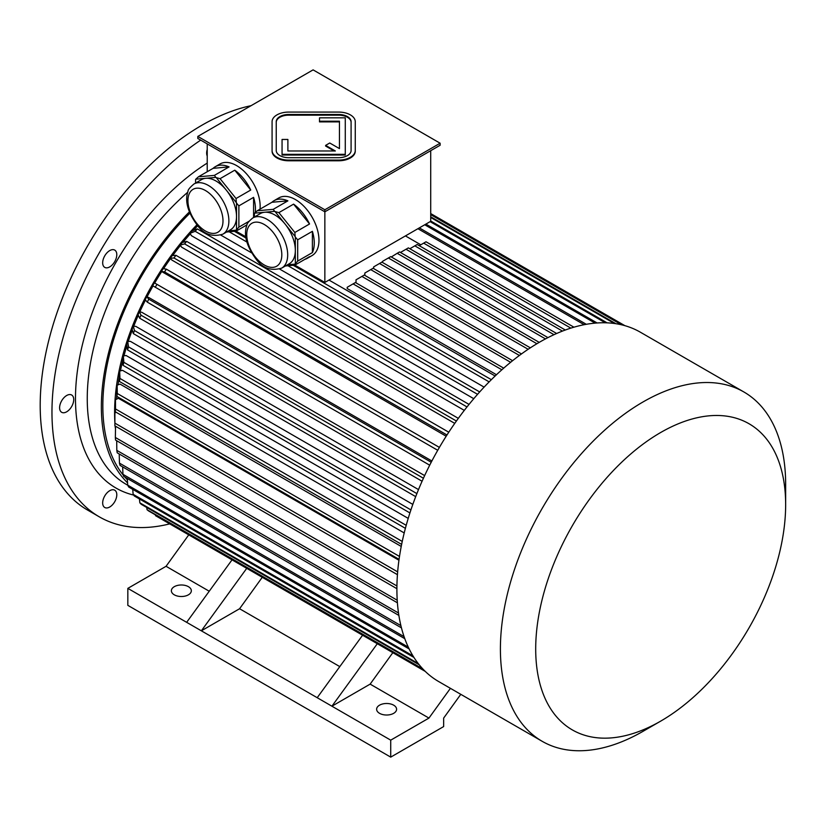 <?xml version="1.0" encoding="UTF-8"?>
<svg xmlns="http://www.w3.org/2000/svg" width="827" height="827" viewBox="0 0 827 827"><rect width="100%" height="100%" fill="white"/><g stroke="black" fill="none" stroke-linecap="round" stroke-linejoin="round"><path stroke-width="1.24" d="M104.74 507.489L104.74 507.489A9.976 5.758 120 0 0 114.726 501.72A9.976 5.758 120 0 0 114.726 490.194A9.976 5.758 120 0 0 104.74 495.962A9.976 5.758 120 0 0 104.74 507.489M59.606 407.732A9.976 5.758 120 0 0 61.674 412.301A9.976 5.758 120 0 0 66.667 411.805A9.976 5.758 120 0 0 73.189 403.007A9.976 5.758 120 0 0 71.66 395.006A9.976 5.758 120 0 0 63.968 397.684A9.976 5.758 120 0 0 59.606 407.732M104.74 255.863A9.976 5.758 120 0 0 104.74 267.379L104.74 267.379A9.976 5.758 120 0 0 114.726 261.621A9.976 5.758 120 0 0 114.726 250.095A9.976 5.758 120 0 0 104.74 255.863M207.226 149.47A9.976 5.758 120 0 0 206.647 153.067A9.976 5.758 120 0 0 207.226 155.983M169.721 523.873A228.728 132.051 -60 0 1 99.333 516.854A228.728 132.051 -60 0 1 61.911 341.933A228.728 132.051 -60 0 1 200.692 140.125M99.333 516.854L87.579 510.063A228.728 132.051 -60 0 1 63.803 294.577A228.728 132.051 -60 0 1 251.077 105.68M127.554 482.844A187.14 108.048 -60 0 1 101.37 406.708A187.14 108.048 -60 0 1 189.352 211.95M127.379 479.784A185.062 106.848 -60 0 1 124.898 477.086M123.244 475.101A185.062 106.848 -60 0 1 102.837 405.861A185.062 106.848 -60 0 1 189.869 213.232M351.093 122.365A12.477 7.205 0 0 0 338.625 115.16L288.716 115.16A12.477 7.205 0 0 0 276.239 122.365M287.889 150.979L287.889 139.453L282.059 139.453L282.059 154.339L345.272 154.339L345.272 117.837L319.491 117.837L319.491 121.879L339.452 121.879L339.452 148.602L329.746 142.999L325.631 145.376L335.338 150.979L287.889 150.979L287.889 140.135M325.631 145.376L325.631 146.048L334.16 150.979M282.059 154.339L282.059 155.021L345.272 155.021L345.272 154.339M324.856 209.769L440.129 143.216L313.092 69.871L197.818 136.424L324.856 209.769L324.856 211.805L440.129 145.252L440.129 143.216M272.083 150.493A16.633 9.604 0 0 0 288.716 160.097L338.625 160.097A16.633 9.604 0 0 0 355.259 150.493L355.259 121.683A16.633 9.604 0 0 0 338.625 112.079L288.716 112.079A16.633 9.604 0 0 0 272.083 121.683L272.083 151.176A16.633 9.604 0 0 0 288.716 160.779L338.625 160.779A16.633 9.604 0 0 0 355.259 151.176L355.259 150.493L355.259 151.176M252.742 217.977A28.945 16.716 60 0 1 267.214 219.403A28.945 16.716 60 0 1 286.132 244.916A28.945 16.716 60 0 1 281.697 268.113C271.142 271.204 262.645 268.268 256.205 259.306C246.539 246.301 243.417 234.94 246.828 225.202C246.715 223.838 248.679 221.429 252.742 217.977L260.391 213.562A28.945 16.716 60 0 1 264.63 212.25L254.592 213.149A33.266 19.207 60 0 0 254.396 213.428L254.396 217.015M274.667 211.35L264.63 212.25A28.945 16.716 60 0 1 274.864 214.989A28.945 16.716 60 0 1 285.098 224.065L275.06 211.578A33.266 19.207 60 0 0 274.667 211.35L273.199 209.345L287.899 200.858L271.938 202.274A33.266 19.207 60 0 1 274.109 200.651A33.266 19.207 60 0 1 287.899 200.858M295.136 236.553L285.098 224.065A28.945 16.716 60 0 1 295.332 250.447L295.332 237.06A33.266 19.207 60 0 0 295.136 236.553L294.846 232.48L309.546 223.983L293.585 204.135A33.266 19.207 60 0 1 309.546 223.983M287.434 264.805L295.136 264.113A33.266 19.207 60 0 0 295.332 263.834L295.332 250.447A28.945 16.716 60 0 1 289.336 263.699L281.697 268.113M285.398 265.974L294.846 265.136L309.546 256.649A33.266 19.207 60 0 1 307.375 258.272A33.266 19.207 60 0 1 304.884 259.337M294.846 265.136L295.136 264.113M312.389 231.322L297.689 239.809L297.689 261.084L312.389 252.597L312.389 231.322A33.266 19.207 60 0 1 312.389 252.597M295.332 263.834L297.689 261.084M297.689 239.809L295.332 237.06M273.199 209.345L257.238 210.771L271.938 202.274M257.238 210.771L254.592 213.149M294.846 232.48L278.885 212.632L293.585 204.135M278.885 212.632L275.06 211.578M193.931 184.018A28.945 16.716 60 0 1 208.404 185.455A28.945 16.716 60 0 1 227.322 210.957A28.945 16.716 60 0 1 222.876 234.155C212.322 237.256 203.824 234.32 197.395 225.347C187.729 212.353 184.607 200.982 188.018 191.244C187.905 189.879 189.869 187.471 193.931 184.018L201.581 179.604A28.945 16.716 60 0 1 205.82 178.291L195.782 179.19A33.266 19.207 60 0 0 195.585 179.469L195.585 183.067M215.857 177.402L205.82 178.291A28.945 16.716 60 0 1 216.054 181.041A28.945 16.716 60 0 1 226.288 190.117L216.25 177.619A33.266 19.207 60 0 0 215.857 177.402L214.379 175.386L229.089 166.899L213.128 168.326A33.266 19.207 60 0 1 215.299 166.692A33.266 19.207 60 0 1 229.089 166.899M236.326 202.605L226.288 190.117A28.945 16.716 60 0 1 236.522 216.488L236.522 203.111A33.266 19.207 60 0 0 236.326 202.605L236.026 198.521L250.736 190.034L234.775 170.186A33.266 19.207 60 0 1 250.736 190.034M228.624 230.847L236.326 230.154A33.266 19.207 60 0 0 236.522 229.875L236.522 216.488A28.945 16.716 60 0 1 230.526 229.741L222.876 234.155M226.588 232.025L236.026 231.178L246.963 224.861M236.026 231.178L236.326 230.154M253.579 217.491L253.579 197.364L238.879 205.861L238.879 227.125L248.979 221.295M236.522 229.875L238.879 227.125M238.879 205.861L236.522 203.111M236.026 198.521L220.075 178.673L234.775 170.186M220.075 178.673L216.25 177.619M214.379 175.386L198.428 176.813L213.128 168.326M198.428 176.813L195.782 179.19M253.579 197.364A33.266 19.207 60 0 1 255.254 212.508M254.396 216.55A33.266 19.207 60 0 1 254.199 217.139M246.859 225.12A33.266 19.207 60 0 1 246.074 225.378M207.226 171.727L207.226 143.898M294.867 265.116L324.856 282.431L430.712 221.316L430.712 150.69M324.856 282.431L324.856 211.805L197.818 138.46L197.818 136.424M274.109 200.651L278.813 197.932A33.266 19.207 60 0 1 312.079 217.139A33.266 19.207 60 0 1 312.079 255.553L307.375 258.272M215.299 166.692L220.003 163.973A33.266 19.207 60 0 1 245.64 172.895A33.266 19.207 60 0 1 260.164 206.368A33.266 19.207 60 0 1 260.029 209.159M236.057 231.167L245.784 236.78M405.426 235.912L420.809 244.792M495.135 375.996L328.97 280.053M496.479 374.724L347.206 288.54L347.206 287.289L353.088 283.888L501.855 369.783M398.945 560.241L118.416 398.283L115.491 399.679L115.522 408.972L397.653 571.86M401.229 546.44L120.039 384.09L117.145 385.165L117.279 393.497L399.493 556.437M404.207 532.939L122.51 370.31L119.677 371.075L119.967 378.466L402.253 541.437M408.218 518.384L126.097 355.507L123.337 355.941L123.874 362.319L406.212 525.321M412.818 504.408L130.397 341.355L127.73 341.468L128.547 346.885L410.926 509.908M418.503 489.594L135.845 326.396L133.302 326.158L134.481 330.562L416.891 493.605M424.644 475.587L141.83 312.306L139.412 311.758L141.004 315.19L423.424 478.244M431.88 460.98L148.963 297.637L146.72 296.748L148.788 299.188A199.617 115.253 120 0 0 147.278 302.134L145.201 299.705A187.14 108.048 120 0 1 146.72 296.748M439.406 447.397L154.38 282.844L439.395 447.407M446.187 436.232L161.389 271.38A187.14 108.048 -60 0 1 163.188 268.599L166.351 269.147L448.782 432.211M454.757 423.383L171.923 260.091L170.238 258.282A187.14 108.048 -60 0 1 172.161 255.615L175.913 255.295L458.334 418.348M464.309 410.378L181.651 247.18L180.183 245.092A187.14 108.048 -60 0 1 182.219 242.559L186.644 241.36L469.033 404.403M473.778 398.686L191.347 235.633L190.096 233.276A187.14 108.048 -60 0 1 192.226 230.888L197.312 228.914L479.681 391.936M484.115 387.119L279.64 269.064M251.553 252.845L220.83 235.106M197.756 225.761A182.984 105.649 120 0 0 193.322 230.464M190.344 233.741A182.984 105.649 120 0 0 182.974 242.352M180.441 245.464A182.984 105.649 120 0 0 172.698 255.574M170.517 258.582A182.984 105.649 120 0 0 163.591 268.672M161.678 271.618A182.984 105.649 120 0 0 154.69 283.03M153.036 285.915A182.984 105.649 120 0 0 147.061 296.883M145.469 300.015A182.984 105.649 120 0 0 139.815 311.841M138.295 315.252A182.984 105.649 120 0 0 133.757 326.2M132.32 329.932A182.984 105.649 120 0 0 128.268 341.437M126.913 345.665A182.984 105.649 120 0 0 123.967 355.837M122.685 360.82A182.984 105.649 120 0 0 120.422 370.868M119.202 377.339A182.984 105.649 120 0 0 118.023 384.844M116.845 395.027A182.984 105.649 120 0 0 116.514 399.193M188.752 534.862L166.062 566.299L127.834 588.369L127.834 605.354L390.726 757.129L443.654 726.571L443.654 718.084L460.794 694.329M450.415 688.333L428.955 718.084L370.145 684.125L392.825 652.679M246.735 568.335L201.354 630.815L390.726 740.155L428.955 718.084M390.726 740.155L390.726 757.129M379.552 713.329A9.976 5.758 0 0 0 390.427 714.58A9.976 5.758 0 0 0 396.588 709.256A9.976 5.758 0 0 0 386.612 703.488A9.976 5.758 0 0 0 376.626 709.256A9.976 5.758 0 0 0 379.552 713.329M377.308 643.716L331.916 706.196L370.145 684.125M339.804 666.614L239.582 608.744L262.262 577.298M127.834 588.369L201.354 630.815L239.582 608.744M174.29 594.82A9.976 5.758 0 0 0 185.176 596.071A9.976 5.758 0 0 0 191.337 590.747A9.976 5.758 0 0 0 181.351 584.989A9.976 5.758 0 0 0 171.375 590.747A9.976 5.758 0 0 0 174.29 594.82M209.241 591.233L166.062 566.299M196.919 224.799A185.062 106.848 120 0 0 114.602 412.652A185.062 106.848 120 0 0 114.891 422.607M115.139 425.998A185.062 106.848 120 0 0 115.315 428.035M232.036 559.848L186.644 622.328M362.598 635.229L317.206 697.709M584.172 324.691L417.914 228.707M586.312 324.298L419.33 227.89M597.104 322.964L425.874 224.107M595.099 323.119L424.737 224.768M605.271 322.778L430.123 221.657M607.111 322.84L430.712 220.995M614.358 323.481L430.712 217.46M615.908 323.708L430.712 216.788M621.49 324.784L430.712 214.648M622.504 325.032L430.712 214.307M624.85 325.652L430.712 213.573L624.881 325.662M491.352 379.676L293.203 265.281M245.96 238L234.392 231.322M489.15 381.888L287.992 265.746M246.859 242.001L229.172 231.787M477.551 394.324L195.182 231.302A199.617 115.253 -60 0 1 197.312 228.914M195.182 231.302L190.096 233.276M467.007 406.936L184.597 243.893A199.617 115.253 -60 0 1 186.644 241.36M184.597 243.893L180.183 245.092M456.411 421.026L173.99 257.972A199.617 115.253 -60 0 1 175.913 255.295M173.99 257.972L170.238 258.282M446.983 434.992L164.552 271.928A199.617 115.253 -60 0 1 166.351 269.147M164.552 271.928L161.389 271.38M437.731 450.291L155.29 287.227A199.617 115.253 -60 0 1 156.954 284.354M155.29 287.227L152.716 285.728A187.14 108.048 -60 0 1 154.38 282.844M429.709 465.198L147.278 302.134M431.218 462.241L148.788 299.188M422.08 481.242L139.66 318.199A199.617 115.253 -60 0 1 141.004 315.19M139.66 318.199L138.068 314.756A187.14 108.048 -60 0 1 139.412 311.758M415.702 496.634L133.302 333.591A199.617 115.253 -60 0 1 134.481 330.562M133.302 333.591L132.124 329.198A187.14 108.048 -60 0 1 133.302 326.158M409.923 512.936L127.554 349.914A199.617 115.253 -60 0 1 128.547 346.885M127.554 349.914L126.738 344.497A187.14 108.048 -60 0 1 127.73 341.468M405.395 528.339L123.068 365.338A199.617 115.253 -60 0 1 123.874 362.319M123.068 365.338L122.53 358.949A187.14 108.048 -60 0 1 123.337 355.941M401.633 544.404L119.367 381.433A199.617 115.253 -60 0 1 119.967 378.466M119.367 381.433L119.067 374.052A187.14 108.048 -60 0 1 119.677 371.075M399.069 559.341L116.865 396.412A199.617 115.253 -60 0 1 117.279 393.497M116.865 396.412L116.731 388.08A187.14 108.048 -60 0 1 117.145 385.165M397.436 574.672L115.325 411.794A199.617 115.253 -60 0 1 115.522 408.972M115.325 411.794L115.284 402.501A187.14 108.048 -60 0 1 115.491 399.679M116.131 412.26L114.901 412.973L114.901 423.145L396.929 585.971M396.898 588.679L114.901 425.864A199.617 115.253 -60 0 1 114.891 424.706A199.617 115.253 -60 0 1 114.901 423.145M114.891 424.706L114.891 414.523A187.14 108.048 -60 0 1 114.901 412.973M115.563 426.246L115.346 437.483L397.229 600.226M397.405 602.8L115.553 440.067A199.617 115.253 -60 0 1 115.346 437.483M116.7 440.729L116.814 450.364L398.521 613.014M398.883 615.422L117.217 452.814A199.617 115.253 -60 0 1 116.814 450.364M119.222 453.971L119.45 463.13L400.899 625.625M401.446 627.858L120.06 465.405A199.617 115.253 -60 0 1 119.45 463.13M425.254 671.4L155.517 515.666A199.617 115.253 120 0 0 156.241 516.089L425.264 671.41M423.527 669.663L148.571 510.921A199.617 115.253 120 0 1 147.051 509.711L422.814 668.909M146.761 507.489L147.051 509.711M139.432 498.95L139.846 502.826A199.617 115.253 120 0 0 141.19 504.274L419.217 664.784M418.245 663.564L139.846 502.826M132.733 489.357L133.137 494.319L412.962 655.873M413.934 657.434L134.315 495.993A199.617 115.253 -60 0 1 133.137 494.319M127.296 478.471L127.699 485.139L408.29 647.138M409.169 648.947L128.692 487.02A199.617 115.253 -60 0 1 127.699 485.139M404.785 638.682L123.75 476.424A199.617 115.253 120 0 1 122.954 474.336L404.072 636.635M122.654 466.904L122.954 474.336M503.715 368.139L355.434 282.534L353.088 283.888M510.631 362.288L361.906 276.425L356.023 279.815L356.023 282.875M512.595 360.696L364.262 275.06L361.906 276.425M519.397 355.455L370.723 269.623L364.852 273.024L364.852 275.401M521.465 353.935L373.08 268.268L370.723 269.623M528.153 349.283L379.552 263.482L373.67 266.883L373.67 268.61M530.345 347.826L381.898 262.128L379.552 263.482M573.938 327.192L426.008 241.784L423.662 243.148L570.857 328.123M419.248 245.691L423.662 243.148M565.306 330.014L417.19 244.503L414.834 245.857L562.463 331.089M409.841 248.741L414.834 245.857M556.643 333.498L408.373 247.893L406.016 249.258L553.997 334.687M400.454 252.462L406.016 249.258M547.939 337.612L399.544 251.946L397.198 253.3L545.469 338.905M391.316 256.97L397.198 253.3M539.225 342.368L390.726 256.628A199.617 115.253 120 0 0 389.548 257.311A199.617 115.253 120 0 0 388.37 257.993L382.487 261.384L382.487 262.469M536.888 343.732L388.37 257.993M389.548 257.311L383.666 260.701A191.295 110.446 120 0 0 382.487 261.384M785.65 504.666L785.65 484.302A201.695 116.452 120 0 0 743.876 391.967L640.367 332.206A201.695 116.452 120 0 0 539.524 342.192A201.695 116.452 120 0 0 396.898 589.217A201.695 116.452 120 0 0 438.672 681.551L542.181 741.312A201.695 116.452 120 0 0 643.034 731.316L660.68 721.134A176.74 102.041 120 0 0 785.65 504.666A176.74 102.041 120 0 0 660.67 432.511A176.74 102.041 120 0 0 535.7 648.978A176.74 102.041 120 0 0 660.68 721.134M743.876 391.967A201.695 116.452 120 0 0 643.034 401.953A201.695 116.452 120 0 0 511.262 579.686A201.695 116.452 120 0 0 542.181 741.312M276.239 150.493A12.477 7.205 0 0 0 288.716 157.699L338.625 157.699A12.477 7.205 0 0 0 351.093 150.493L351.093 121.683A12.477 7.205 0 0 0 338.625 114.477L288.716 114.477A12.477 7.205 0 0 0 276.239 121.683L276.239 150.493M319.491 121.207L339.452 121.207L339.452 148.602M207.226 163.084A195.461 112.844 120 0 0 81.077 350.4A195.461 112.844 120 0 0 133.664 495.084M187.657 192.309A187.14 108.048 120 0 0 92.076 354.886A187.14 108.048 120 0 0 126.014 484.229L127.74 485.232M205.468 190.541A24.789 14.317 60 0 1 220.644 229.668A24.789 14.317 60 0 1 190.282 212.146A24.789 14.317 60 0 1 205.468 190.541M264.278 224.499A24.789 14.317 60 0 1 279.464 263.627A24.789 14.317 60 0 1 249.092 246.095A24.789 14.317 60 0 1 264.278 224.499M288.716 160.097L288.716 160.779M338.625 160.097L338.625 160.779M288.716 114.477L288.716 115.16M338.625 114.477L338.625 115.16"/></g></svg>

